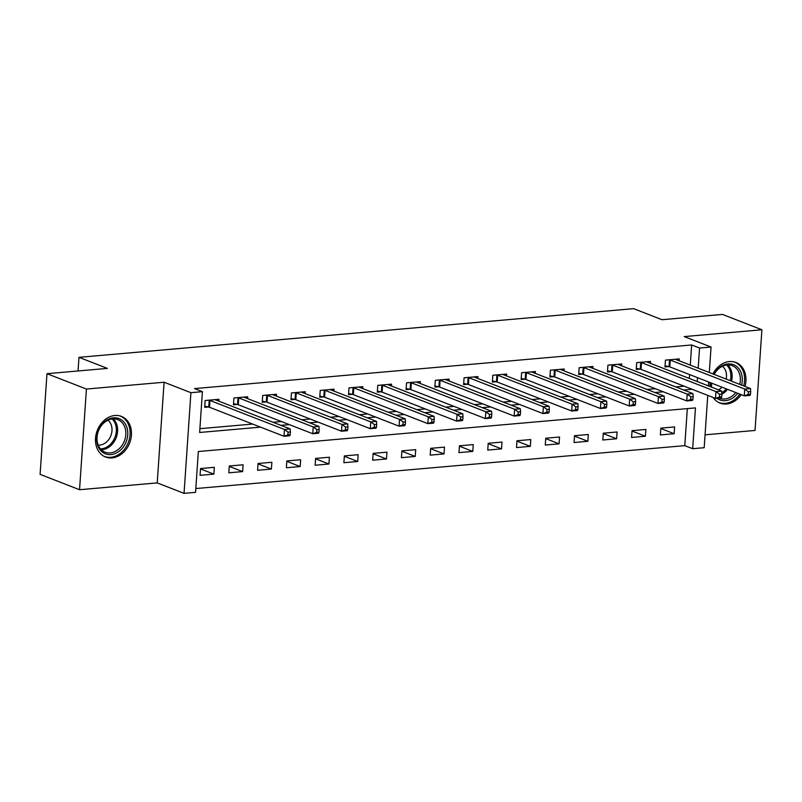 <?xml version="1.0" encoding="UTF-8"?>
<svg xmlns="http://www.w3.org/2000/svg" width="802" height="802" viewBox="0 0 802 802"><rect width="100%" height="100%" fill="white"/><g stroke="black" fill="none" stroke-linecap="round" stroke-linejoin="round"><path stroke-width="1.2" d="M112.029 457.932A21.814 17.363 111.3 0 0 130.846 439.115A21.814 17.363 111.3 0 0 121.393 416.378A21.814 17.363 111.3 0 0 114.917 415.486A21.814 17.363 111.3 0 0 96.11 434.303A21.814 17.363 111.3 0 0 105.563 457.03A21.814 17.363 111.3 0 0 112.029 457.932M713.199 397.491A21.814 17.363 111.3 0 0 720.056 403.105A21.814 17.363 111.3 0 0 726.532 404.007A21.814 17.363 111.3 0 0 741.188 394.664M745.028 386.434A21.814 17.363 111.3 0 0 735.885 362.454A21.814 17.363 111.3 0 0 729.419 361.562A21.814 17.363 111.3 0 0 712.938 373.943M707.755 395.376L704.186 447.706L692.677 448.709L695.464 407.897L198.335 451.526L195.558 492.338L184.049 493.35L190.906 392.679L202.415 391.667L199.638 432.478L260.54 427.135M157.222 482.904L164.089 382.233L86.415 389.05L46.967 373.692L40.1 474.353L79.548 489.721L157.222 482.904L184.049 493.35M705.068 434.824L755.033 430.443L761.9 329.772L684.226 336.589L711.053 347.035L709.309 372.529M195.818 488.548L684.788 445.641L692.677 448.709M710.201 382.604A21.814 17.363 111.3 0 0 709.971 386.504M86.415 389.05L79.548 489.721M46.967 373.692L107.378 368.389L78.977 357.331L633.64 308.65L662.041 319.717L722.452 314.414L761.9 329.772M684.788 445.641L687.314 408.619M674.622 426.925L660.818 428.138L660.357 434.935L674.161 433.722L674.622 426.925M645.861 429.451L632.046 430.664L631.585 437.461L645.389 436.248L645.861 429.451M617.089 431.977L603.284 433.19L602.813 439.987L616.628 438.774L617.089 431.977M588.317 434.494L574.513 435.707L574.052 442.514L587.856 441.3L588.317 434.494M559.555 437.02L545.741 438.233L545.28 445.04L559.084 443.827L559.555 437.02M530.784 439.546L516.969 440.759L516.508 447.556L530.322 446.353L530.784 439.546M502.012 442.072L488.207 443.285L487.746 450.082L501.551 448.869L502.012 442.072M473.25 444.599L459.436 445.812L458.975 452.609L472.779 451.396L473.25 444.599M444.478 447.125L430.664 448.328L430.203 455.135L444.017 453.922L444.478 447.125M415.707 449.641L401.902 450.854L401.431 457.661L415.246 456.448L415.707 449.641M386.935 452.168L373.13 453.381L372.669 460.188L386.474 458.975L386.935 452.168M358.173 454.694L344.359 455.907L343.898 462.704L357.702 461.501L358.173 454.694M329.401 457.22L315.597 458.433L315.126 465.23L328.94 464.017L329.401 457.22M300.63 459.747L286.825 460.96L286.364 467.756L300.169 466.543L300.63 459.747M271.868 462.273L258.054 463.476L257.592 470.283L271.397 469.07L271.868 462.273M243.096 464.789L229.292 466.002L228.821 472.809L242.635 471.596L243.096 464.789M214.324 467.315L200.52 468.528L200.059 475.335L213.863 474.122L214.324 467.315M690.281 365.11L691.655 344.97L194.525 388.599L202.415 391.667M199.898 428.689L252.65 424.068M273.041 422.273L281.422 421.541M301.803 419.747L310.184 419.015M330.574 417.22L338.955 416.489M359.346 414.704L367.727 413.962M388.108 412.178L396.489 411.436M416.88 409.652L425.26 408.92M445.651 407.125L454.032 406.393M474.413 404.599L482.794 403.867M503.185 402.073L511.566 401.341M531.957 399.556L540.337 398.815M560.718 397.03L569.099 396.288M589.49 394.504L597.871 393.772M618.262 391.977L626.643 391.246M647.034 389.451L655.414 388.719M675.795 386.925L684.176 386.193M689.369 378.484L689.63 374.594M679.134 360.78L679.264 358.905L665.449 360.118L664.988 366.915L668.738 366.594M650.372 363.296L650.492 361.431L636.688 362.644L636.227 369.441L639.966 369.11M621.6 365.822L621.73 363.958L607.916 365.161L607.455 371.968L611.194 371.637M592.828 368.349L592.959 366.474L579.144 367.687L578.683 374.494L582.432 374.163M564.057 370.875L564.187 369L550.383 370.213L549.911 377.02L553.661 376.689M535.295 373.401L535.415 371.526L521.611 372.74L521.15 379.536L524.889 379.216M506.523 375.927L506.653 374.053L492.839 375.266L492.378 382.063L496.127 381.732M477.751 378.444L477.882 376.579L464.077 377.792L463.606 384.589L467.355 384.258M448.99 380.97L449.11 379.105L435.306 380.308L434.844 387.115L438.584 386.785M420.218 383.496L420.348 381.622L406.534 382.835L406.073 389.642L409.812 389.311M391.446 386.023L391.577 384.148L377.772 385.361L377.301 392.168L381.05 391.837M362.684 388.549L362.805 386.674L349 387.887L348.539 394.684L352.278 394.363M333.913 391.075L334.043 389.201L320.229 390.414L319.767 397.211L323.507 396.88M305.141 393.592L305.271 391.727L291.457 392.94L290.996 399.737L294.745 399.406M276.369 396.118L276.5 394.243L262.695 395.456L262.224 402.263L265.973 401.932M247.607 398.644L247.738 396.769L233.923 397.982L233.462 404.789L237.202 404.459M218.836 401.17L218.966 399.296L205.152 400.509L204.69 407.316L208.44 406.985M78.977 357.331L78.045 370.955M164.089 382.233L190.906 392.679M691.655 344.97L699.544 348.038L711.053 347.035M708.667 382.003L708.397 385.902M697.259 381.562L697.519 377.662M698.171 368.188L699.544 348.038M280.931 425.341L289.301 424.609M309.692 422.824L318.073 422.083M338.464 420.298L346.845 419.556M367.236 417.772L375.617 417.04M395.998 415.246L404.378 414.514M424.769 412.719L433.15 411.987M453.541 410.203L461.922 409.461M482.303 407.677L490.684 406.935M511.075 405.15L519.455 404.419M539.846 402.624L548.227 401.892M568.608 400.098L576.989 399.366M597.38 397.571L605.761 396.84M626.151 395.055L634.532 394.313M654.923 392.529L663.304 391.787M683.685 390.003L692.066 389.271M660.788 428.519L674.161 433.722M200.49 468.909L213.863 474.122M229.262 466.393L242.635 471.596M258.033 463.867L271.397 469.07M286.795 461.34L300.169 466.543M315.567 458.814L328.94 464.017M344.339 456.288L357.702 461.501M373.1 453.762L386.474 458.975M401.872 451.245L415.246 456.448M430.644 448.719L444.017 453.922M459.406 446.193L472.779 451.396M488.177 443.666L501.551 448.869M516.949 441.14L530.322 446.353M545.721 438.614L559.084 443.827M574.483 436.098L587.856 441.3M603.254 433.571L616.628 438.774M632.026 431.045L645.389 436.248M750.502 394.273L750.692 391.556L748.386 391.757L748.206 394.484L750.502 394.273L750.04 395.366L744.286 395.867L744.747 389.07L670.271 360.068A2.797 0.622 3.9 0 0 669.52 359.857L669.199 359.787M748.386 391.757L744.747 389.07L750.502 388.569L676.026 359.567A2.797 0.622 3.9 0 1 675.605 359.316L675.515 359.236M748.206 394.484L744.286 395.867L669.81 366.875A2.797 0.622 3.9 0 0 669.048 366.654L665.069 365.812M750.692 391.556L750.502 388.569M721.73 396.8L721.92 394.083L719.615 394.283L719.434 397L721.73 396.8L721.269 397.892L715.514 398.393L715.975 391.597L641.5 362.594A2.797 0.622 3.9 0 0 640.748 362.384L640.427 362.314M719.615 394.283L715.975 391.597L721.73 391.085L647.254 362.093A2.797 0.622 3.9 0 1 646.833 361.842L646.753 361.762M719.434 397L715.514 398.393L641.039 369.401A2.797 0.622 3.9 0 0 640.287 369.181L636.297 368.329M721.92 394.083L721.73 391.085M692.968 399.326L693.149 396.609L690.853 396.81L690.662 399.526L692.968 399.326L692.497 400.419L686.743 400.92L687.214 394.123L612.738 365.121A2.797 0.622 3.9 0 0 611.976 364.9L611.665 364.84M690.853 396.81L687.214 394.123L692.968 393.612L618.492 364.609A2.797 0.622 3.9 0 1 618.061 364.369L617.981 364.278M690.662 399.526L686.743 400.92L612.267 371.917A2.797 0.622 3.9 0 0 611.515 371.707L607.525 370.855M693.149 396.609L692.968 393.612M664.196 401.852L664.387 399.125L662.081 399.336L661.891 402.053L664.196 401.852L663.735 402.945L657.981 403.446L658.442 396.639L583.966 367.647A2.797 0.622 3.9 0 0 583.214 367.426L582.894 367.366M662.081 399.336L658.442 396.639L664.196 396.138L589.721 367.136A2.797 0.622 3.9 0 1 589.3 366.895L589.209 366.805M661.891 402.053L657.981 403.446L583.505 374.444A2.797 0.622 3.9 0 0 582.743 374.233L578.763 373.381M664.387 399.125L664.196 396.138M635.425 404.378L635.615 401.652L633.309 401.852L633.129 404.579L635.425 404.378L634.963 405.461L629.209 405.972L629.67 399.165L555.195 370.163A2.797 0.622 3.9 0 0 554.443 369.953L554.122 369.882M633.309 401.852L629.67 399.165L635.425 398.664L560.949 369.662A2.797 0.622 3.9 0 1 560.528 369.421L560.448 369.331M633.129 404.579L629.209 405.972L554.733 376.97A2.797 0.622 3.9 0 0 553.981 376.76L549.992 375.907M635.615 401.652L635.425 398.664M713.88 374.303A18.877 15.027 -68.7 0 1 713.88 374.293A18.877 15.027 -68.7 0 1 733.569 364.699A18.877 15.027 -68.7 0 1 741.569 385.09M739.735 384.369A17.484 13.915 111.3 0 0 732.266 365.692A17.484 13.915 111.3 0 0 714.141 374.404M722.422 366.273A13.764 10.957 -68.7 0 1 726.151 379.085M718.161 402.203A21.674 17.253 111.3 0 0 718.843 402.484A21.674 17.253 111.3 0 0 739.815 394.133M743.665 385.902A21.674 17.253 111.3 0 0 734.572 362.093A21.674 17.253 111.3 0 0 733.87 361.842M737.639 393.281A18.877 15.027 -68.7 0 1 716.968 398.273M711.214 386.995A18.877 15.027 -68.7 0 1 711.234 383.005M711.544 383.125A17.484 13.915 111.3 0 0 711.665 387.165M719.123 398.083A17.484 13.915 111.3 0 0 719.584 398.273A17.484 13.915 111.3 0 0 735.745 392.549M721.95 387.176A13.764 10.957 -68.7 0 1 718.522 389.842M110.957 454.584A18.877 15.027 -68.7 0 1 96.681 437.581A18.877 15.027 -68.7 0 1 113.463 417.852A18.877 15.027 -68.7 0 1 127.749 434.854A18.877 15.027 -68.7 0 1 110.957 454.584M112.581 418.905A17.484 13.915 111.3 0 0 97.503 433.982A17.484 13.915 111.3 0 0 105.082 452.198A17.484 13.915 111.3 0 0 110.265 452.909A17.484 13.915 111.3 0 0 125.343 437.832A17.484 13.915 111.3 0 0 117.764 419.616A17.484 13.915 111.3 0 0 112.581 418.905M107.919 420.198A13.764 10.957 -68.7 0 1 111.167 434.814A13.764 10.957 -68.7 0 1 99.739 445.1A13.764 10.957 -68.7 0 1 98.225 445.11M103.659 456.127A21.674 17.253 111.3 0 0 104.35 456.408A21.674 17.253 111.3 0 0 110.776 457.3A21.674 17.253 111.3 0 0 129.473 438.604A21.674 17.253 111.3 0 0 120.079 416.017A21.674 17.253 111.3 0 0 119.378 415.767M606.663 406.895L606.843 404.178L604.548 404.378L604.357 407.105L606.663 406.895L606.192 407.987L600.437 408.499L600.909 401.692L526.423 372.689A2.797 0.622 3.9 0 0 525.671 372.479L525.35 372.409M604.548 404.378L600.909 401.692L606.663 401.19L532.177 372.188A2.797 0.622 3.9 0 1 531.756 371.948L531.676 371.857M604.357 407.105L600.437 408.499L525.962 379.496A2.797 0.622 3.9 0 0 525.21 379.276L521.22 378.434M606.843 404.178L606.663 401.19M577.891 409.421L578.072 406.704L575.776 406.905L575.585 409.622L577.891 409.421L577.43 410.514L571.676 411.015L572.137 404.218L497.661 375.216A2.797 0.622 3.9 0 0 496.899 375.005L496.588 374.935M575.776 406.905L572.137 404.218L577.891 403.717L503.415 374.714A2.797 0.622 3.9 0 1 502.994 374.464L502.904 374.384M575.585 409.622L571.676 411.015L497.2 382.023A2.797 0.622 3.9 0 0 496.438 381.802L492.458 380.96M578.072 406.704L577.891 403.717M549.119 411.947L549.31 409.231L547.004 409.431L546.824 412.148L549.119 411.947L548.658 413.04L542.904 413.541L543.365 406.744L468.889 377.742A2.797 0.622 3.9 0 0 468.137 377.531L467.817 377.461M547.004 409.431L543.365 406.744L549.119 406.233L474.644 377.241A2.797 0.622 3.9 0 1 474.223 376.99L474.142 376.9M546.824 412.148L542.904 413.541L468.428 384.539A2.797 0.622 3.9 0 0 467.666 384.328L463.686 383.476M549.31 409.231L549.119 406.233M520.358 414.474L520.538 411.757L518.232 411.957L518.052 414.674L520.358 414.474L519.886 415.566L514.132 416.068L514.603 409.271L440.118 380.268A2.797 0.622 3.9 0 0 439.366 380.048L439.045 379.988M518.232 411.957L514.603 409.271L520.358 408.759L445.872 379.757A2.797 0.622 3.9 0 1 445.451 379.516L445.371 379.426M518.052 414.674L514.132 416.068L439.656 387.065A2.797 0.622 3.9 0 0 438.905 386.855L434.915 386.003M520.538 411.757L520.358 408.759M491.586 417L491.766 414.273L489.471 414.484L489.28 417.2L491.586 417L491.125 418.093L485.37 418.594L485.832 411.787L411.356 382.795A2.797 0.622 3.9 0 0 410.594 382.574L410.283 382.504M489.471 414.484L485.832 411.787L491.586 411.286L417.11 382.283A2.797 0.622 3.9 0 1 416.679 382.043L416.599 381.952M489.28 417.2L485.37 418.594L410.885 389.592A2.797 0.622 3.9 0 0 410.133 389.381L406.153 388.529M491.766 414.273L491.586 411.286M462.814 419.526L463.005 416.799L460.699 417L460.518 419.727L462.814 419.526L462.353 420.609L456.599 421.12L457.06 414.313L382.584 385.311A2.797 0.622 3.9 0 0 381.832 385.1L381.511 385.03M460.699 417L457.06 414.313L462.814 413.812L388.338 384.81A2.797 0.622 3.9 0 1 387.917 384.569L387.837 384.479M460.518 419.727L456.599 421.12L382.123 392.118A2.797 0.622 3.9 0 0 381.361 391.907L377.381 391.055M463.005 416.799L462.814 413.812M434.042 422.042L434.233 419.326L431.927 419.526L431.747 422.253L434.042 422.042L433.581 423.135L427.827 423.646L428.288 416.839L353.812 387.837A2.797 0.622 3.9 0 0 353.06 387.627L352.74 387.556M431.927 419.526L428.288 416.839L434.042 416.338L359.567 387.336A2.797 0.622 3.9 0 1 359.146 387.095L359.065 387.005M431.747 422.253L427.827 423.646L353.351 394.644A2.797 0.622 3.9 0 0 352.599 394.424L348.609 393.582M434.233 419.326L434.042 416.338M405.281 424.569L405.461 421.852L403.165 422.052L402.975 424.769L405.281 424.569L404.81 425.661L399.065 426.163L399.526 419.366L325.051 390.363A2.797 0.622 3.9 0 0 324.289 390.153L323.978 390.083M403.165 422.052L399.526 419.366L405.281 418.865L330.805 389.862A2.797 0.622 3.9 0 1 330.374 389.612L330.294 389.531M402.975 424.769L399.065 426.163L324.579 397.17A2.797 0.622 3.9 0 0 323.828 396.95L319.838 396.108M405.461 421.852L405.281 418.865M376.509 427.095L376.699 424.378L374.394 424.579L374.213 427.296L376.509 427.095L376.048 428.188L370.293 428.689L370.755 421.892L296.279 392.89A2.797 0.622 3.9 0 0 295.527 392.669L295.206 392.609M374.394 424.579L370.755 421.892L376.509 421.381L302.033 392.389A2.797 0.622 3.9 0 1 301.612 392.138L301.522 392.048M374.213 427.296L370.293 428.689L295.818 399.687A2.797 0.622 3.9 0 0 295.056 399.476L291.076 398.624M376.699 424.378L376.509 421.381M347.737 429.621L347.928 426.905L345.622 427.105L345.441 429.822L347.737 429.621L347.276 430.714L341.522 431.215L341.983 424.418L267.507 395.416A2.797 0.622 3.9 0 0 266.755 395.196L266.434 395.135M345.622 427.105L341.983 424.418L347.737 423.907L273.261 394.905A2.797 0.622 3.9 0 1 272.84 394.664L272.76 394.574M345.441 429.822L341.522 431.215L267.046 402.213A2.797 0.622 3.9 0 0 266.294 402.002L262.304 401.15M347.928 426.905L347.737 423.907M318.975 432.148L319.156 429.421L316.86 429.621L316.67 432.348L318.975 432.148L318.504 433.24L312.75 433.742L313.221 426.935L238.745 397.942A2.797 0.622 3.9 0 0 237.983 397.722L237.673 397.652M316.86 429.621L313.221 426.935L318.975 426.433L244.49 397.431A2.797 0.622 3.9 0 1 244.069 397.19L243.988 397.1M316.67 432.348L312.75 433.742L238.274 404.739A2.797 0.622 3.9 0 0 237.522 404.529L233.532 403.677M319.156 429.421L318.975 426.433M290.204 434.674L290.394 431.947L288.088 432.148L287.898 434.874L290.204 434.674L289.743 435.757L283.988 436.268L284.449 429.461L209.974 400.459A2.797 0.622 3.9 0 0 209.212 400.248L208.901 400.178M288.088 432.148L284.449 429.461L290.204 428.96L215.728 399.957A2.797 0.622 3.9 0 1 215.307 399.717L215.217 399.627M287.898 434.874L283.988 436.268L209.512 407.266A2.797 0.622 3.9 0 0 208.751 407.045L204.771 406.203M290.394 431.947L290.204 428.96M670.271 360.068L669.81 366.875M669.52 359.857L669.048 366.654M641.5 362.594L641.039 369.401M640.748 362.384L640.287 369.181M612.738 365.121L612.267 371.917M611.976 364.9L611.515 371.707M583.966 367.647L583.505 374.444M583.214 367.426L582.743 374.233M555.195 370.163L554.733 376.97M554.443 369.953L553.981 376.76M727.825 364.94A17.484 13.915 -68.7 0 1 731.504 381.171M730.301 380.699A16.902 13.454 111.3 0 0 726.652 365.02M727.524 389.341A17.484 13.915 -68.7 0 1 721.92 394.133M721.84 392.83A16.902 13.454 111.3 0 0 726.281 388.86M113.323 418.865A17.484 13.915 -68.7 0 1 116.32 437.331A17.484 13.915 -68.7 0 1 102.044 449.711A17.484 13.915 -68.7 0 1 101.293 449.752M100.491 448.889A16.902 13.454 111.3 0 0 101.303 448.849A16.902 13.454 111.3 0 0 115.127 436.819A16.902 13.454 111.3 0 0 112.15 418.945M526.423 372.689L525.962 379.496M525.671 372.479L525.21 379.276M497.661 375.216L497.2 382.023M496.899 375.005L496.438 381.802M468.889 377.742L468.428 384.539M468.137 377.531L467.666 384.328M440.118 380.268L439.656 387.065M439.366 380.048L438.905 386.855M411.356 382.795L410.885 389.592M410.594 382.574L410.133 389.381M382.584 385.311L382.123 392.118M381.832 385.1L381.361 391.907M353.812 387.837L353.351 394.644M353.06 387.627L352.599 394.424M325.051 390.363L324.579 397.17M324.289 390.153L323.828 396.95M296.279 392.89L295.818 399.687M295.527 392.669L295.056 399.476M267.507 395.416L267.046 402.213M266.755 395.196L266.294 402.002M238.745 397.942L238.274 404.739M237.983 397.722L237.522 404.529M209.974 400.459L209.512 407.266M209.212 400.248L208.751 407.045M718.843 402.484L718.281 402.263M734.572 362.093L734.01 361.872M120.079 416.017L119.508 415.797M104.35 456.408L103.779 456.188"/></g></svg>
